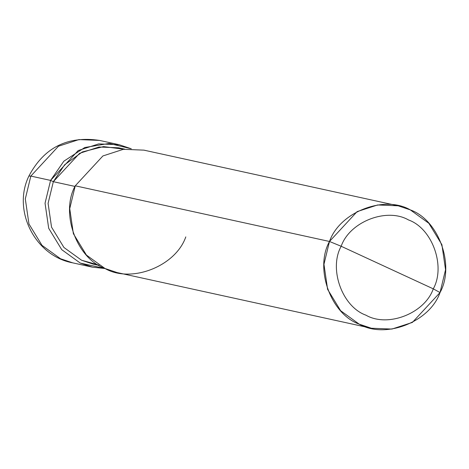 <?xml version="1.0" encoding="UTF-8"?>
<svg xmlns="http://www.w3.org/2000/svg" width="469" height="469" viewBox="0 0 469 469"><rect width="100%" height="100%" fill="white"/><g stroke="black" fill="none" stroke-linecap="round" stroke-linejoin="round"><path stroke-width="0.7" d="M50.576 180.407L63.843 161.195L84.772 147.518L109.166 143.426L131.297 148.779L119.249 144.739L98.701 143.901L78.206 150.549L50.576 180.407L45.047 203.229L48.694 228.286L61.738 249.666L80.287 263.086L92.44 267.172L105.074 268.538L80.287 263.086L61.738 249.666L48.694 228.286L45.047 203.229L50.576 180.407L53.337 181.685L50.576 180.407L30.831 176.086L25.303 198.909L28.949 223.965L41.993 245.346L60.542 258.759L72.695 262.845L60.542 258.759L41.993 245.346L28.949 223.965L25.303 198.909L30.831 176.086L50.576 180.407M119.249 144.739L99.498 140.413L78.956 139.58L58.461 146.228L30.831 176.086L58.461 146.228L78.956 139.58L99.498 140.413C67.577 135.658 44.039 147.536 28.896 176.045L30.831 176.086L28.896 176.045C12.053 210.47 35.058 255.974 72.695 262.845L92.44 267.172M371.354 328.236L117.127 272.571L104.974 268.485L86.419 255.072L73.375 233.691L69.734 208.635L75.257 185.812L329.484 241.471C339.662 212.064 384.111 194.694 410.311 209.889C438.796 219.973 455.141 265.442 440.022 292.562L433.28 288.845C445.878 266.245 432.26 228.356 408.522 219.949C386.685 207.286 349.645 221.761 341.168 246.266C349.645 221.761 386.685 207.286 408.522 219.949C432.26 228.356 445.878 266.245 433.28 288.845L341.168 246.266C328.57 268.872 342.188 306.761 365.926 315.168C387.763 327.825 424.803 313.356 433.28 288.845L440.022 292.562C429.85 321.974 385.401 339.339 359.201 324.149C330.715 314.06 314.371 268.596 329.484 241.471L323.962 264.293L327.602 289.35L340.652 310.73L359.201 324.149L371.354 328.236L391.896 329.068L412.392 322.42L440.022 292.562L445.55 269.739L441.904 244.683L428.859 223.303L410.311 209.889L398.158 205.803L377.609 204.965L357.12 211.613L329.484 241.471L341.168 246.266L433.28 288.845C424.803 313.356 387.763 327.825 365.926 315.168C342.188 306.761 328.57 268.872 341.168 246.266L329.484 241.471L75.257 185.812C60.143 212.932 76.482 258.401 104.974 268.485C131.173 283.681 175.623 266.31 185.794 236.904M99.246 265.454L93.114 264.111L81.565 260.225L63.942 247.485L51.549 227.172L48.09 203.364L53.337 181.685L48.09 203.364L51.549 227.172L63.942 247.485L81.565 260.225L98.543 265.02M123.892 149.242L103.526 146.586L82.333 151.944L64.658 164.748L53.337 181.685L74.987 186.422L53.337 181.685L79.589 153.322L99.059 147.002L118.575 147.799L124.713 149.142M75.257 185.812L102.893 155.954L123.382 149.306L143.93 150.144L398.158 205.803"/></g></svg>
